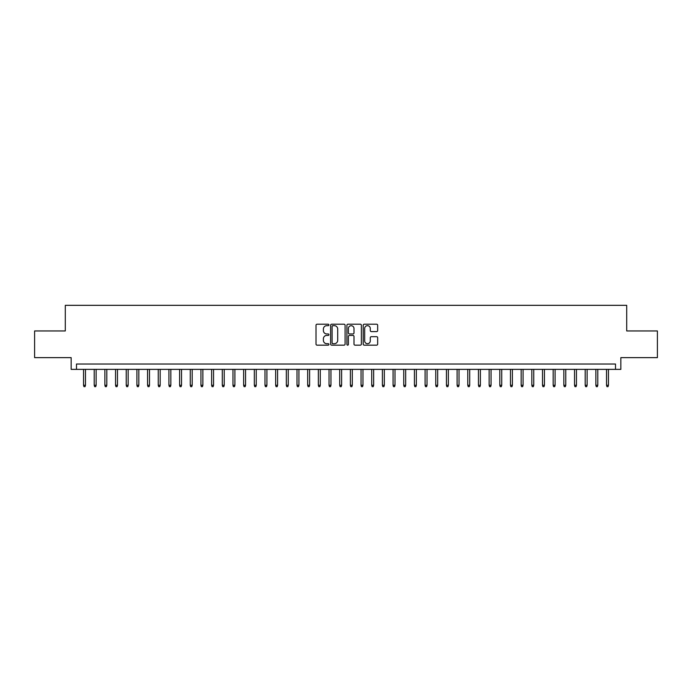 <?xml version="1.0" encoding="UTF-8"?>
<svg xmlns="http://www.w3.org/2000/svg" width="692" height="692" viewBox="0 0 692 692"><rect width="100%" height="100%" fill="white"/><g stroke="black" fill="none" stroke-linecap="round" stroke-linejoin="round"><path stroke-width="1.04" d="M328.925 324.946A0.735 0.735 0 0 0 328.19 324.211L317.057 324.211A1.047 1.047 0 0 0 316.01 325.257L316.01 344.114A1.047 1.047 0 0 0 317.057 345.161L328.19 345.161A0.735 0.735 0 0 0 328.925 344.426A0.735 0.735 0 0 0 328.19 343.699L326.745 343.699A3.356 3.356 0 0 1 323.398 340.343L323.398 338.769A3.356 3.356 0 0 1 326.745 335.421L328.19 335.421A0.735 0.735 0 0 0 328.925 334.686A0.735 0.735 0 0 0 328.19 333.951L326.745 333.951A3.356 3.356 0 0 1 323.398 330.603L323.398 329.029A3.356 3.356 0 0 1 326.745 325.673L328.19 325.673A0.735 0.735 0 0 0 328.925 324.946M376.621 331.598A1.047 1.047 0 0 0 377.668 330.551L377.668 325.257A1.047 1.047 0 0 0 376.621 324.211L364.252 324.211A1.047 1.047 0 0 0 363.205 325.257L363.205 344.114A1.047 1.047 0 0 0 364.252 345.161L376.621 345.161A1.047 1.047 0 0 0 377.668 344.114L377.668 337.722A1.047 1.047 0 0 0 376.621 336.675L371.327 336.675A1.047 1.047 0 0 0 370.281 337.722L370.281 340.897A2.803 2.803 0 0 1 367.478 343.699A2.803 2.803 0 0 1 364.675 340.897L364.675 328.475A2.803 2.803 0 0 1 367.478 325.673A2.803 2.803 0 0 1 370.281 328.475L370.281 330.551A1.047 1.047 0 0 0 371.327 331.598L376.621 331.598M615.508 369.372L620.845 369.372L620.845 357.634L657.4 357.634L657.4 330.949L626.71 330.949L626.71 305.336L65.29 305.336L65.29 330.949L34.6 330.949L34.6 357.634L71.155 357.634L71.155 369.372L615.508 369.372L615.508 364.035L76.492 364.035L76.492 369.372M345.083 325.257A1.047 1.047 0 0 0 344.036 324.211L331.676 324.211A1.047 1.047 0 0 0 330.629 325.257L330.629 344.114A1.047 1.047 0 0 0 331.676 345.161L344.036 345.161A1.047 1.047 0 0 0 345.083 344.114L345.083 325.257M347.964 324.211L360.324 324.211A1.047 1.047 0 0 1 361.371 325.257L361.371 344.114A1.047 1.047 0 0 1 360.324 345.161L355.039 345.161A1.047 1.047 0 0 1 353.993 344.114L353.993 336.468A1.047 1.047 0 0 0 352.937 335.421L349.434 335.421A1.047 1.047 0 0 0 348.387 336.468L348.387 344.426A0.735 0.735 0 0 1 347.652 345.161A0.735 0.735 0 0 1 346.917 344.426L346.917 325.257A1.047 1.047 0 0 1 347.964 324.211M332.826 325.673A0.735 0.735 0 0 0 332.091 326.408L332.091 342.964A0.735 0.735 0 0 0 332.826 343.699L334.348 343.699A3.356 3.356 0 0 0 337.696 340.343L337.696 329.029A3.356 3.356 0 0 0 334.348 325.673L332.826 325.673M353.993 328.527A2.803 2.803 0 0 0 351.19 325.724A2.803 2.803 0 0 0 348.387 328.527L348.387 332.904A1.047 1.047 0 0 0 349.434 333.951L352.937 333.951A1.047 1.047 0 0 0 353.993 332.904L353.993 328.527M85.462 385.28L85.029 386.664L83.966 386.664L83.542 385.28L85.462 385.28L85.462 369.372M83.542 385.28L83.542 369.372M96.136 385.28L95.704 386.664L94.64 386.664L94.216 385.28L96.136 385.28L96.136 369.372M94.216 385.28L94.216 369.372M106.81 385.28L106.378 386.664L105.314 386.664L104.881 385.28L106.81 385.28L106.81 369.372M104.881 385.28L104.881 369.372M117.476 385.28L117.052 386.664L115.988 386.664L115.555 385.28L117.476 385.28L117.476 369.372M115.555 385.28L115.555 369.372M128.15 385.28L127.726 386.664L126.662 386.664L126.229 385.28L128.15 385.28L128.15 369.372M126.229 385.28L126.229 369.372M138.824 385.28L138.4 386.664L137.336 386.664L136.904 385.28L138.824 385.28L138.824 369.372M136.904 385.28L136.904 369.372M149.498 385.28L149.074 386.664L148.01 386.664L147.578 385.28L149.498 385.28L149.498 369.372M147.578 385.28L147.578 369.372M160.172 385.28L159.748 386.664L158.676 386.664L158.252 385.28L160.172 385.28L160.172 369.372M158.252 385.28L158.252 369.372M170.846 385.28L170.422 386.664L169.35 386.664L168.926 385.28L170.846 385.28L170.846 369.372M168.926 385.28L168.926 369.372M181.52 385.28L181.096 386.664L180.024 386.664L179.6 385.28L181.52 385.28L181.52 369.372M179.6 385.28L179.6 369.372M192.194 385.28L191.77 386.664L190.698 386.664L190.274 385.28L192.194 385.28L192.194 369.372M190.274 385.28L190.274 369.372M202.868 385.28L202.445 386.664L201.372 386.664L200.948 385.28L202.868 385.28L202.868 369.372M200.948 385.28L200.948 369.372M213.543 385.28L213.119 386.664L212.046 386.664L211.622 385.28L213.543 385.28L213.543 369.372M211.622 385.28L211.622 369.372M224.217 385.28L223.784 386.664L222.72 386.664L222.296 385.28L224.217 385.28L224.217 369.372M222.296 385.28L222.296 369.372M234.891 385.28L234.458 386.664L233.394 386.664L232.97 385.28L234.891 385.28L234.891 369.372M232.97 385.28L232.97 369.372M245.565 385.28L245.132 386.664L244.068 386.664L243.645 385.28L245.565 385.28L245.565 369.372M243.645 385.28L243.645 369.372M256.239 385.28L255.806 386.664L254.743 386.664L254.319 385.28L256.239 385.28L256.239 369.372M254.319 385.28L254.319 369.372M266.913 385.28L266.481 386.664L265.417 386.664L264.984 385.28L266.913 385.28L266.913 369.372M264.984 385.28L264.984 369.372M277.578 385.28L277.155 386.664L276.091 386.664L275.658 385.28L277.578 385.28L277.578 369.372M275.658 385.28L275.658 369.372M288.253 385.28L287.829 386.664L286.765 386.664L286.332 385.28L288.253 385.28L288.253 369.372M286.332 385.28L286.332 369.372M298.927 385.28L298.503 386.664L297.439 386.664L297.006 385.28L298.927 385.28L298.927 369.372M297.006 385.28L297.006 369.372M309.601 385.28L309.177 386.664L308.113 386.664L307.68 385.28L309.601 385.28L309.601 369.372M307.68 385.28L307.68 369.372M320.275 385.28L319.851 386.664L318.778 386.664L318.355 385.28L320.275 385.28L320.275 369.372M318.355 385.28L318.355 369.372M330.949 385.28L330.525 386.664L329.453 386.664L329.029 385.28L330.949 385.28L330.949 369.372M329.029 385.28L329.029 369.372M341.623 385.28L341.199 386.664L340.127 386.664L339.703 385.28L341.623 385.28L341.623 369.372M339.703 385.28L339.703 369.372M352.297 385.28L351.873 386.664L350.801 386.664L350.377 385.28L352.297 385.28L352.297 369.372M350.377 385.28L350.377 369.372M362.971 385.28L362.547 386.664L361.475 386.664L361.051 385.28L362.971 385.28L362.971 369.372M361.051 385.28L361.051 369.372M373.645 385.28L373.222 386.664L372.149 386.664L371.725 385.28L373.645 385.28L373.645 369.372M371.725 385.28L371.725 369.372M384.32 385.28L383.887 386.664L382.823 386.664L382.399 385.28L384.32 385.28L384.32 369.372M382.399 385.28L382.399 369.372M394.994 385.28L394.561 386.664L393.497 386.664L393.073 385.28L394.994 385.28L394.994 369.372M393.073 385.28L393.073 369.372M405.668 385.28L405.235 386.664L404.171 386.664L403.747 385.28L405.668 385.28L405.668 369.372M403.747 385.28L403.747 369.372M416.342 385.28L415.909 386.664L414.845 386.664L414.422 385.28L416.342 385.28L416.342 369.372M414.422 385.28L414.422 369.372M427.016 385.28L426.583 386.664L425.519 386.664L425.087 385.28L427.016 385.28L427.016 369.372M425.087 385.28L425.087 369.372M437.681 385.28L437.257 386.664L436.194 386.664L435.761 385.28L437.681 385.28L437.681 369.372M435.761 385.28L435.761 369.372M448.355 385.28L447.932 386.664L446.868 386.664L446.435 385.28L448.355 385.28L448.355 369.372M446.435 385.28L446.435 369.372M459.03 385.28L458.606 386.664L457.542 386.664L457.109 385.28L459.03 385.28L459.03 369.372M457.109 385.28L457.109 369.372M469.704 385.28L469.28 386.664L468.216 386.664L467.783 385.28L469.704 385.28L469.704 369.372M467.783 385.28L467.783 369.372M480.378 385.28L479.954 386.664L478.881 386.664L478.457 385.28L480.378 385.28L480.378 369.372M478.457 385.28L478.457 369.372M491.052 385.28L490.628 386.664L489.555 386.664L489.132 385.28L491.052 385.28L491.052 369.372M489.132 385.28L489.132 369.372M501.726 385.28L501.302 386.664L500.229 386.664L499.806 385.28L501.726 385.28L501.726 369.372M499.806 385.28L499.806 369.372M512.4 385.28L511.976 386.664L510.904 386.664L510.48 385.28L512.4 385.28L512.4 369.372M510.48 385.28L510.48 369.372M523.074 385.28L522.65 386.664L521.578 386.664L521.154 385.28L523.074 385.28L523.074 369.372M521.154 385.28L521.154 369.372M533.748 385.28L533.324 386.664L532.252 386.664L531.828 385.28L533.748 385.28L533.748 369.372M531.828 385.28L531.828 369.372M544.422 385.28L543.99 386.664L542.926 386.664L542.502 385.28L544.422 385.28L544.422 369.372M542.502 385.28L542.502 369.372M555.096 385.28L554.664 386.664L553.6 386.664L553.176 385.28L555.096 385.28L555.096 369.372M553.176 385.28L553.176 369.372M565.771 385.28L565.338 386.664L564.274 386.664L563.85 385.28L565.771 385.28L565.771 369.372M563.85 385.28L563.85 369.372M576.445 385.28L576.012 386.664L574.948 386.664L574.524 385.28L576.445 385.28L576.445 369.372M574.524 385.28L574.524 369.372M587.119 385.28L586.686 386.664L585.622 386.664L585.19 385.28L587.119 385.28L587.119 369.372M585.19 385.28L585.19 369.372M597.784 385.28L597.36 386.664L596.296 386.664L595.864 385.28L597.784 385.28L597.784 369.372M595.864 385.28L595.864 369.372M608.458 385.28L608.034 386.664L606.971 386.664L606.538 385.28L608.458 385.28L608.458 369.372M606.538 385.28L606.538 369.372"/></g></svg>
